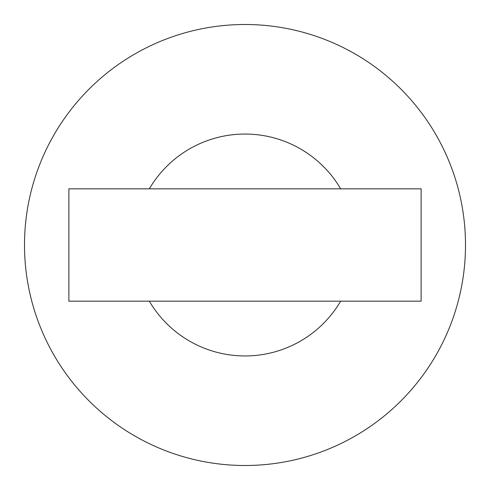 <?xml version="1.0" encoding="UTF-8"?>
<svg xmlns="http://www.w3.org/2000/svg" width="490" height="490" viewBox="0 0 490 490"><rect width="100%" height="100%" fill="white"/><g stroke="black" fill="none" stroke-linecap="round" stroke-linejoin="round"><path stroke-width="0.73" d="M465.5 245A220.5 220.5 0 0 0 134.75 54.041A220.5 220.5 0 0 0 134.75 435.959A220.5 220.5 0 0 0 465.5 245M340.679 188.834A110.942 110.942 0 0 0 149.321 188.834M149.321 301.166A110.942 110.942 0 0 0 340.679 301.166M421.124 188.834L68.876 188.834L68.876 301.166L421.124 301.166L421.124 188.834"/></g></svg>
